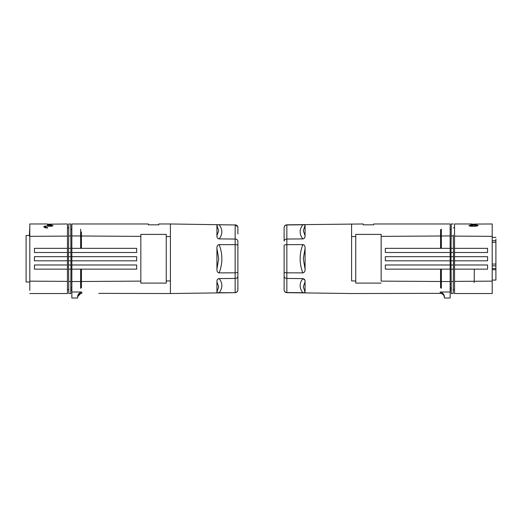 <?xml version="1.0" encoding="UTF-8"?>
<svg xmlns="http://www.w3.org/2000/svg" width="522" height="522" viewBox="0 0 522 522"><rect width="100%" height="100%" fill="white"/><g stroke="black" fill="none" stroke-linecap="round" stroke-linejoin="round"><path stroke-width="0.78" d="M294.075 238.978L302.825 238.893C304.47 238.547 305.22 237.484 305.076 235.696L305.076 235.768M298.434 272.862L302.825 272.869C304.47 272.562 305.22 271.29 305.076 269.065L305.076 248.426C305.194 246.156 304.443 244.883 302.825 244.622L286.846 244.668L286.846 239.05C285.195 239.18 284.281 239.872 284.112 241.144L284.112 227.683C284.281 226.033 285.195 225.132 286.846 224.969L302.825 224.767C304.443 224.728 305.194 224.93 305.076 225.38L303.302 230.691L305.076 235.696L305.076 225.38M450.147 284.144L451.184 284.144L451.21 287.576L450.147 287.576L450.147 269.143L450.147 281.56L381.164 281.117L381.164 234.404L355.743 234.404L355.743 236.544L351.587 236.57L351.587 223.971L351.587 279.042M302.975 244.629L303.595 244.766M304.072 245.053L304.58 245.692M304.978 236.844L304.835 237.399M304.45 238.117L304.072 238.495M303.595 238.756L302.982 238.887M302.91 224.767L303.563 224.773M304.058 224.799L304.43 224.845M302.825 238.893L286.846 239.05L286.846 224.819L363.201 223.971M284.112 252.315L284.112 283.59L284.112 252.315M284.112 245.281L284.112 272.21L284.112 245.281C284.281 244.903 285.195 244.701 286.846 244.668L286.846 272.83C285.195 272.797 284.281 272.588 284.112 272.21L284.112 289.814C284.281 291.459 285.195 292.366 286.846 292.522L302.825 292.725L286.846 292.522L286.846 278.441C285.195 278.317 284.281 277.619 284.112 276.347L284.112 289.814M302.825 272.869L286.846 272.83L286.846 278.441L302.825 278.604L304.835 280.099M305.076 248.426L303.302 258.749L305.076 269.065M363.188 223.971L363.201 224.825L373.713 224.825L373.726 223.971L450.147 223.971L450.147 248.348L385.327 248.348L450.147 248.348L450.147 256.667L450.147 229.165L451.217 229.399M381.164 236.381L450.147 235.937M363.201 224.825L363.188 224.003M373.726 223.971L373.713 224.551M385.327 264.987L450.147 264.987L385.327 264.987L385.327 269.143L450.147 269.143L450.147 256.667L385.327 256.667L450.147 256.667M450.147 281.56L450.147 298.029L450.147 292.013L440.209 292.013C443.158 292.979 444.542 294.813 444.366 297.533L444.366 298.029L444.366 297.533C444.111 295.002 442.728 293.618 440.216 293.377C442.721 293.618 444.111 295.002 444.366 297.533M423.218 293.377L440.209 293.377L440.209 292.013M381.164 234.404L381.164 281.117M381.164 283.087L355.743 283.087L355.743 280.947L351.587 280.921L351.587 236.57M355.743 234.404L355.743 280.947M385.327 256.667L385.327 260.824L450.147 260.824M385.327 248.348L385.327 252.504L450.147 252.504M441.364 229.171L441.364 248.348M440.561 229.628L440.561 248.348M440.561 287.863L440.561 269.143M304.978 280.647L305.076 281.73M305.076 281.736L303.302 286.806L305.07 292.19M284.112 241.144L284.112 227.683L284.112 241.144M302.825 292.725C304.47 292.757 305.22 292.555 305.076 292.118L305.076 281.795C305.194 279.968 304.443 278.905 302.825 278.604M441.364 269.143L441.364 288.327M492.2 265.842L495.9 265.855L495.9 269.691L492.2 269.685M495.9 268.549L492.2 268.536M495.9 280.079L492.2 280.092L495.9 280.079L495.9 269.691M495.9 265.855L495.9 262.201M492.2 240.688L495.9 240.694L495.9 264.047L492.2 264.067M495.9 249.353L495.9 252.7M451.184 284.144L451.054 269.143L453.409 269.143L453.305 281.534L453.448 264.987L451.015 264.987L450.982 260.824L453.487 260.824L453.501 258.749L453.409 248.348L451.054 248.348L453.409 248.348L453.305 235.957L451.158 235.957L451.262 223.971L451.165 235.102M492.2 242.267L495.9 242.286M495.9 239.174L495.9 240.694L495.9 239.174M451.262 293.527L451.158 281.534L453.305 281.534L453.2 293.527L451.262 293.527L451.236 290.147L450.147 290.147M451.223 288.751L450.147 288.751M451.158 281.534L451.015 264.987L453.448 264.987L453.487 260.824M450.982 260.824L450.982 256.667L453.487 256.667L450.982 256.667L451.015 252.504L453.448 252.504M453.298 235.083L453.305 235.957M451.015 252.504L451.158 235.957M474.211 282.578L474.328 269.143M451.21 287.576L451.217 287.929M453.2 293.527L453.298 282.395M454.538 252.504L487.581 252.504L487.581 248.348L454.538 248.348L454.538 256.667L487.581 256.667L454.538 256.667L454.538 264.987L487.581 264.987L454.538 264.987L454.538 293.527L454.538 223.971L454.538 236.107L492.2 236.349L492.2 223.971L474.87 224.062M492.2 275.355L492.2 288.496M492.2 283.642L492.2 280.092M495.9 237.373L492.2 237.36L492.2 229.054M454.538 281.384L492.2 281.143L492.2 236.349M492.2 281.143L492.2 293.527L454.538 293.527M487.581 252.504L487.581 248.348L454.538 248.348L454.538 236.107M487.581 256.667L487.581 260.824L487.581 256.667M454.538 260.824L487.581 260.824M487.581 264.987L487.581 269.143L487.581 264.987M454.538 269.143L487.581 269.143M474.87 223.971L474.87 224.356L472.097 224.356L472.097 223.971L454.538 223.971M474.87 224.192L472.097 224.192M477.193 225.987L477.284 225.373L475.366 225.895L474.407 225.895L474.407 225.4L474.407 226.359M474.407 225.21L474.407 224.695L471.562 224.695L469.004 225.537C469.063 225.948 469.917 226.196 471.562 226.287L476.553 226.104L478.25 225.373L475.366 224.747L471.275 225.158M470.994 225.165L470.544 225.191M469.004 225.68L471.562 225.152L471.562 224.695M477.284 225.354L478.093 225.615M472.169 225.641C473.206 225.772 473.206 225.902 472.169 226.046L471.242 226.046C470.205 225.902 470.205 225.772 471.242 225.641M472.971 225.83L472.971 225.373M477.284 225.373L474.407 224.936L474.407 225.895M471.242 225.184C470.185 225.308 470.185 225.439 471.242 225.582L472.169 225.582C473.226 225.439 473.226 225.308 472.169 225.184L471.242 225.184C470.185 225.308 470.185 225.439 471.242 225.582L471.242 226.046M472.169 226.046L472.169 225.582C473.226 225.439 473.226 225.308 472.169 225.184M237.686 226.652L235.154 224.969L219.175 224.767L235.154 224.969L235.154 239.05L219.031 238.887M237.888 233.902L237.888 227.683C237.719 226.033 236.805 225.132 235.154 224.969L170.413 223.971L170.413 293.527L170.413 238.45M216.924 248.426L216.924 269.065L218.698 258.749L216.924 248.426C216.78 246.201 217.53 244.935 219.175 244.622L235.154 244.668L235.154 272.83L219.175 272.869C217.557 272.608 216.806 271.342 216.924 269.065M219.175 224.767C217.53 224.734 216.78 224.936 216.924 225.38L216.924 235.696C216.806 237.523 217.557 238.593 219.175 238.893M216.924 225.38L218.698 230.691L216.924 235.696L216.93 225.302M218.405 238.756L217.928 238.495M217.55 238.117L217.296 237.712M217.022 236.844L216.924 235.768M223.566 244.635L219.175 244.622M237.888 241.144L237.888 245.281C237.719 244.903 236.805 244.701 235.154 244.668L235.154 239.05C236.805 239.18 237.719 239.872 237.888 241.144L237.888 252.315M71.853 248.348L71.853 252.504L136.673 252.504L136.673 248.348L71.853 248.348L71.853 223.971L71.853 288.327M71.853 235.937L140.836 236.381L140.836 281.117L71.853 281.56L71.853 269.143L136.673 269.143L136.673 264.987L71.853 264.987M170.413 280.921L166.257 280.947L166.257 234.404L140.836 234.404L140.836 236.381M166.257 236.544L170.413 236.57M158.799 224.825L148.294 224.825L158.799 224.825L158.812 223.971L158.805 224.551M71.853 223.971L148.294 223.971L148.294 224.825L148.274 224.003M70.77 290.147L71.853 290.147L71.853 298.029L71.853 281.56M71.853 256.667L71.853 260.824L136.673 260.824L136.673 256.667L71.853 256.667L71.853 252.504L136.673 252.504L136.673 248.348M70.79 229.399L71.853 229.165M140.836 281.117L140.836 283.087L166.257 283.087L166.257 280.947L166.257 283.087M71.853 292.013L81.791 292.013C78.835 292.992 77.452 294.832 77.634 297.533L77.634 298.029L71.853 298.029M170.413 279.042L170.413 293.527L98.782 293.377M77.634 297.533C77.889 295.002 79.279 293.618 81.784 293.377L81.791 292.013M80.714 293.521L77.785 296.424M166.257 280.947L166.257 234.404M136.673 264.987L136.673 269.143L71.853 269.143M136.673 256.667L136.673 260.824L71.853 260.824M80.636 288.327L80.636 269.143M80.636 248.348L80.636 229.165M81.439 231.931L81.439 248.348M227.925 278.513L219.175 278.604C217.53 278.944 216.78 280.014 216.924 281.795L216.924 292.118C216.806 292.561 217.557 292.764 219.175 292.725L235.154 292.679C236.818 292.496 237.732 291.576 237.888 289.912L237.888 289.762M216.924 292.118L218.698 286.806L216.924 281.795L216.924 292.118M219.175 278.604L235.154 278.441C236.805 278.317 237.719 277.619 237.888 276.347L237.888 289.814C237.719 291.459 236.805 292.366 235.154 292.522L235.154 272.83C236.805 272.797 237.719 272.588 237.888 272.21L237.888 276.347M237.888 289.814L237.888 283.59M237.288 291.504L236.877 291.909M219.116 292.725L218.437 292.725M217.942 292.692L217.57 292.646M217.022 280.653L217.172 280.092M217.55 279.374L217.928 278.996M218.405 278.741L219.038 278.604M81.439 269.143L81.439 287.863M68.702 235.957L70.848 235.957L70.744 223.971L68.806 223.971L68.506 258.749L68.702 281.534L70.848 281.534L70.744 293.527L68.806 293.527L68.702 281.534M70.848 235.957L70.953 269.143L68.597 269.143M70.953 269.143L70.79 287.818L71.853 287.818M26.1 281.997L26.1 235.494L26.1 281.997L29.8 282.03L29.8 290.408L29.8 285.697M26.1 235.494L29.323 235.468M26.1 280.575L26.1 236.923M70.992 252.504L68.558 252.504M70.777 289.912L71.853 289.912M71.031 256.667L68.526 256.667M29.31 235.924L29.8 227.305M71.031 260.824L68.526 260.824M70.992 264.987L68.558 264.987M70.953 248.348L68.597 248.348M29.8 283.642L29.8 269.026M29.8 242.136L29.8 229.054M29.8 282.03L29.8 223.971L29.8 236.349L67.462 236.107L67.462 223.971L47.13 224.192M47.593 226.189L50.438 226.287C52.083 226.196 52.937 225.948 52.996 225.537L50.438 224.695L47.593 224.695L47.593 225.895L44.494 226.183L43.75 226.842L45.434 227.873L47.593 227.99L47.593 227.579L45.832 227.507L44.716 226.842L47.593 225.895M47.593 227.579L47.593 227.99M47.593 225.152L52.996 225.68M43.828 227.077L44.938 226.522M45.447 227.879L44.716 226.842M50.758 225.641C51.795 225.772 51.795 225.902 50.758 226.046L50.758 225.582C51.815 225.439 51.815 225.308 50.758 225.184L49.831 225.184C48.774 225.308 48.774 225.439 49.831 225.582L50.758 225.582C51.815 225.439 51.815 225.308 50.758 225.184M49.831 225.184C48.774 225.308 48.774 225.439 49.831 225.582L49.831 226.046C48.794 225.902 48.794 225.772 49.831 225.641C48.794 225.772 48.794 225.902 49.831 226.046L50.758 226.046M51.861 225.23L50.438 225.152L50.438 224.695M67.462 287.655L67.462 289.71L68.773 289.71M67.462 236.107L67.462 293.527L29.8 293.527M34.419 248.348L67.462 248.348L34.419 248.348L34.419 252.504L67.462 252.504M29.8 281.143L67.462 281.384M34.419 264.987L67.462 264.987L34.419 264.987L34.419 269.143L67.462 269.143M34.419 256.667L67.462 256.667L34.419 256.667L34.419 260.824L67.462 260.824M302.871 238.959C299.223 234.248 299.223 229.497 302.871 224.701M284.112 276.347L284.112 272.21M302.871 272.999C299.223 263.499 299.223 253.999 302.871 244.492M284.112 289.762L284.112 289.912C284.268 291.576 285.182 292.496 286.846 292.679L286.846 292.522M302.871 292.79C299.223 288 299.223 283.25 302.871 278.539M219.129 224.701C222.777 229.497 222.777 234.248 219.129 238.959M237.888 245.281L237.888 272.21M219.129 278.539C222.777 283.25 222.777 288 219.129 292.79M219.129 244.492C222.777 253.992 222.777 263.499 219.129 272.999M46.634 227.99L46.634 227.579M286.846 292.679L351.587 293.527L426.976 293.377M444.366 298.029L450.147 298.029M286.846 224.819C285.182 224.995 284.268 225.922 284.112 227.585L284.112 227.729M453.2 223.971L451.262 223.971M454.538 227.781L453.233 227.781M454.538 289.71L453.233 289.71M170.413 223.971L158.799 223.971M235.154 224.819C236.818 224.995 237.732 225.922 237.888 227.585L237.888 227.729M235.154 292.679L170.413 293.527M67.462 227.781L68.773 227.781M47.13 223.971L29.8 223.971"/></g></svg>
